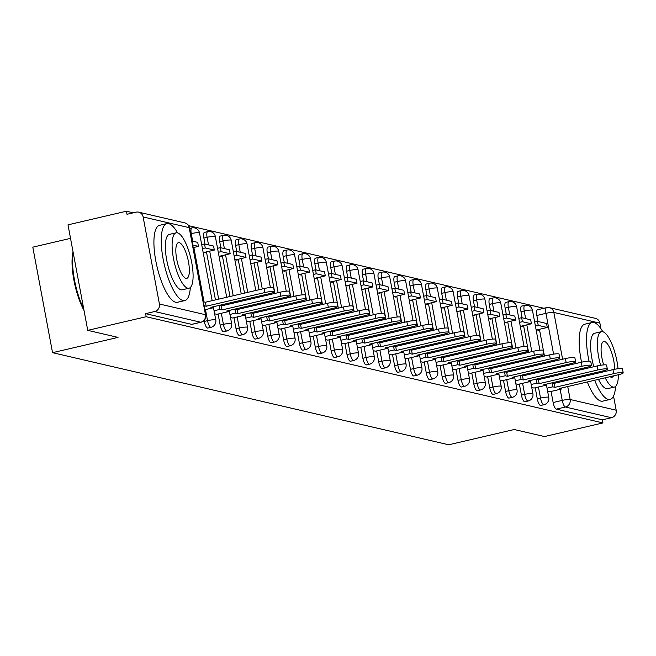 <?xml version="1.0" encoding="UTF-8"?>
<svg xmlns="http://www.w3.org/2000/svg" width="656" height="656" viewBox="0 0 656 656"><rect width="100%" height="100%" fill="white"/><g stroke="black" fill="none" stroke-linecap="round" stroke-linejoin="round"><path stroke-width="0.98" d="M535.214 387.762L537.28 398.832A6.322 1.894 76.9 0 0 540.47 405.457A6.322 1.894 76.9 0 0 540.749 405.457A6.322 1.894 76.9 0 0 541.003 405.334M519.355 384.072L521.43 395.142A6.322 1.894 76.9 0 0 524.611 401.767A6.322 1.894 76.9 0 0 524.898 401.775A6.322 1.894 76.9 0 0 525.153 401.644M503.496 380.39L505.571 391.46A6.322 1.894 76.9 0 0 508.753 398.085A6.322 1.894 76.9 0 0 509.04 398.085A6.322 1.894 76.9 0 0 509.294 397.962M487.646 376.7L489.712 387.77A6.322 1.894 76.9 0 0 492.902 394.395A6.322 1.894 76.9 0 0 493.181 394.404A6.322 1.894 76.9 0 0 493.435 394.272M471.787 373.018L473.862 384.088A6.322 1.894 76.9 0 0 477.043 390.714A6.322 1.894 76.9 0 0 477.33 390.714A6.322 1.894 76.9 0 0 477.584 390.582M455.936 369.328L458.003 380.398A6.322 1.894 76.9 0 0 461.193 387.024A6.322 1.894 76.9 0 0 461.471 387.032A6.322 1.894 76.9 0 0 461.726 386.901M440.078 365.646L442.152 376.716A6.322 1.894 76.9 0 0 445.334 383.342A6.322 1.894 76.9 0 0 445.621 383.342A6.322 1.894 76.9 0 0 445.875 383.211M424.219 361.956L426.293 373.026A6.322 1.894 76.9 0 0 429.475 379.652A6.322 1.894 76.9 0 0 429.762 379.652A6.322 1.894 76.9 0 0 430.016 379.529M408.368 358.266L410.435 369.344A6.322 1.894 76.9 0 0 413.624 375.962A6.322 1.894 76.9 0 0 413.903 375.97A6.322 1.894 76.9 0 0 414.157 375.839M392.509 354.584L394.584 365.654A6.322 1.894 76.9 0 0 397.766 372.28A6.322 1.894 76.9 0 0 398.053 372.28A6.322 1.894 76.9 0 0 398.307 372.157M376.659 350.894L378.725 361.964A6.322 1.894 76.9 0 0 381.915 368.59A6.322 1.894 76.9 0 0 382.194 368.598A6.322 1.894 76.9 0 0 382.448 368.467M360.8 347.213L362.875 358.283A6.322 1.894 76.9 0 0 366.056 364.908A6.322 1.894 76.9 0 0 366.343 364.908A6.322 1.894 76.9 0 0 366.589 364.785M344.941 343.523L347.016 354.593A6.322 1.894 76.9 0 0 350.197 361.218A6.322 1.894 76.9 0 0 350.484 361.226A6.322 1.894 76.9 0 0 350.739 361.095M329.091 339.841L331.157 350.911A6.322 1.894 76.9 0 0 334.347 357.536A6.322 1.894 76.9 0 0 334.626 357.536A6.322 1.894 76.9 0 0 334.88 357.405M313.232 336.151L315.306 347.221A6.322 1.894 76.9 0 0 318.488 353.846A6.322 1.894 76.9 0 0 318.775 353.855A6.322 1.894 76.9 0 0 319.029 353.723M297.373 332.469L299.448 343.539A6.322 1.894 76.9 0 0 302.629 350.165A6.322 1.894 76.9 0 0 302.916 350.165A6.322 1.894 76.9 0 0 303.17 350.033M281.522 328.779L283.597 339.849A6.322 1.894 76.9 0 0 286.779 346.475A6.322 1.894 76.9 0 0 287.057 346.475A6.322 1.894 76.9 0 0 287.312 346.352M265.664 325.089L267.738 336.167A6.322 1.894 76.9 0 0 270.92 342.793A6.322 1.894 76.9 0 0 271.207 342.793A6.322 1.894 76.9 0 0 271.461 342.662M249.813 321.407L251.879 332.477A6.322 1.894 76.9 0 0 255.069 339.103A6.322 1.894 76.9 0 0 255.348 339.103A6.322 1.894 76.9 0 0 255.602 338.98M233.954 317.717L236.029 328.787A6.322 1.894 76.9 0 0 239.21 335.413A6.322 1.894 76.9 0 0 239.497 335.421A6.322 1.894 76.9 0 0 239.752 335.29M218.095 314.035L220.17 325.105A6.322 1.894 76.9 0 0 223.352 331.731A6.322 1.894 76.9 0 0 223.639 331.731A6.322 1.894 76.9 0 0 223.893 331.608M204.139 320.472L204.311 321.415A6.322 1.894 76.9 0 0 207.501 328.041A6.322 1.894 76.9 0 0 207.78 328.049A6.322 1.894 76.9 0 0 208.034 327.918M543.898 308.279L188.666 225.689M133.324 212.823L126.428 211.216L127.01 214.291L136.112 212.167A6.322 5.97 -76.9 0 1 143.131 216.956L159.424 304.007L205.467 314.716L189.174 227.657L143.131 216.956M70.528 238.366L32.8 247.156L52.546 352.674L118.031 337.397L87.74 330.353L146.173 316.725L602.938 422.923L544.505 436.552L514.214 429.508L448.737 444.784L52.546 352.674M87.74 330.353L67.994 224.844L126.428 211.216M613.54 396.044L616.189 410.205A6.322 5.97 103.1 0 1 611.466 417.724L602.364 419.848L556.321 409.139A6.322 1.894 -103.1 0 1 553.139 402.522L551.065 391.443M548.424 377.315L548.236 376.323M547.096 370.238L546.915 369.246M545.776 363.162L545.587 362.169M544.447 356.085L539.437 329.312M537.977 321.489L536.846 315.462L545.948 313.338A6.322 1.894 -103.1 0 1 546.546 307.656A6.322 1.894 -103.1 0 1 546.833 307.664A6.322 5.97 -76.9 0 1 549.416 307.656A6.322 6.322 0 0 0 546.546 307.656L537.444 309.78A6.322 1.894 76.9 0 0 536.846 315.462M599.896 323.146L553.853 312.445A6.322 5.97 -76.9 0 0 549.416 307.656L595.459 318.365A6.322 5.97 103.1 0 1 599.896 323.146L600.945 328.73M602.364 419.848L602.938 422.923M201.335 322.063A6.322 1.894 -103.1 0 1 201.031 322.235A6.322 1.894 -103.1 0 1 200.744 322.235L154.701 311.526L145.599 313.65L146.173 316.725M154.701 311.526A6.322 5.97 -76.9 0 0 159.424 304.007M214.635 313.814L216.89 314.314M203.122 252.289L205.377 252.814L205.262 252.175M230.494 317.504L232.741 318.004M218.981 255.979L221.236 256.504L221.113 255.865M246.353 321.186L248.599 321.686M234.832 259.661L237.087 260.186L236.972 259.555M262.203 324.876L264.458 325.376M250.69 263.351L252.945 263.876L252.822 263.236M280.317 329.082L278.062 328.558M266.549 267.041L268.804 267.558L268.681 266.926M296.168 332.772L293.913 332.248M282.4 270.723L284.655 271.248L284.54 270.608M312.026 336.454L309.771 335.929M298.259 274.413L300.514 274.938L300.391 274.298M327.885 340.144L325.63 339.619M314.117 278.095L316.364 278.62L316.249 277.98M343.736 343.826L341.481 343.309M329.968 281.785L332.223 282.31L332.1 281.67M357.34 346.991L359.586 347.491M345.827 285.467L348.082 285.991L347.959 285.352M373.19 350.681L375.445 351.181M361.677 289.157L363.932 289.681L363.818 289.042M389.049 354.363L391.296 354.863M377.536 292.838L379.791 293.363L379.668 292.732M404.908 358.053L407.155 358.553M393.395 296.528L395.642 297.053L395.527 296.414M420.758 361.735L423.013 362.235M409.246 300.218L411.501 300.735L411.386 300.104M436.617 365.425L438.864 365.925M425.104 303.9L427.359 304.425L427.236 303.785M454.723 369.631L452.476 369.107M440.955 307.59L443.21 308.115L443.095 307.475M470.582 373.321L468.327 372.797M456.814 311.272L459.069 311.797L458.946 311.157M486.44 377.003L484.185 376.487M472.673 314.962L474.928 315.487L474.805 314.847M502.291 380.693L500.036 380.168M488.523 318.644L490.778 319.169L490.663 318.529M518.15 384.383L515.895 383.858M504.382 322.334L506.637 322.859L506.514 322.219M531.754 387.54L534 388.04M520.233 326.016L522.488 326.54L522.373 325.909M532.565 373.625L532.377 372.633M531.245 366.548L531.057 365.556M529.917 359.472L529.728 358.488M528.597 352.395L523.586 325.622M522.119 317.807L520.995 311.78L524.218 311.026A6.322 1.894 -103.1 0 1 524.816 305.343L521.586 306.098A6.322 1.894 76.9 0 0 520.995 311.78M516.707 369.935L516.526 368.951M515.386 362.866L515.198 361.874M514.058 355.79L513.878 354.798M512.738 348.713L507.728 321.94M506.26 314.117L505.136 308.09L508.367 307.336A6.322 1.894 -103.1 0 1 508.966 301.653L505.735 302.408A6.322 1.894 76.9 0 0 505.136 308.09M500.856 366.253L500.667 365.261M499.528 359.176L499.347 358.184M498.207 352.1L498.019 351.108M496.879 345.023L491.869 318.25M490.409 310.436L489.278 304.409L492.508 303.654A6.322 1.894 -103.1 0 1 493.107 297.972L489.876 298.726A6.322 1.894 76.9 0 0 489.278 304.409M484.997 362.563L484.817 361.579M483.677 355.495L483.488 354.502M482.349 348.418L482.168 347.426M481.028 341.341L476.018 314.56M474.55 306.746L473.427 300.719L476.658 299.964A6.322 1.894 -103.1 0 1 477.248 294.282L474.026 295.036A6.322 1.894 76.9 0 0 473.427 300.719M469.147 358.881L468.958 357.889M467.818 351.805L467.638 350.812M466.498 344.728L466.309 343.736M465.17 337.651L460.159 310.878M458.7 303.056L457.568 297.029L460.799 296.282A6.322 1.894 -103.1 0 1 461.398 290.6L458.167 291.346A6.322 1.894 76.9 0 0 457.568 297.029M453.288 355.191L453.099 354.199M451.959 348.115L451.779 347.131M450.639 341.046L450.451 340.054M449.319 333.97L444.301 307.188M442.841 299.374L441.709 293.347L444.94 292.592A6.322 1.894 -103.1 0 1 445.539 286.91L442.308 287.664A6.322 1.894 76.9 0 0 441.709 293.347M437.429 351.509L437.249 350.517M436.109 344.433L435.92 343.441M434.78 337.356L434.6 336.364M433.46 330.28L428.45 303.507M426.982 295.684L425.859 289.657L429.09 288.902A6.322 1.894 -103.1 0 1 429.688 283.22L426.457 283.974A6.322 1.894 76.9 0 0 425.859 289.657M421.578 347.819L421.39 346.827M420.25 340.743L420.07 339.759M418.93 333.666L418.741 332.682M417.601 326.598L412.591 299.817M411.132 292.002L410 285.975L413.231 285.221A6.322 1.894 -103.1 0 1 413.829 279.538L410.599 280.292A6.322 1.894 76.9 0 0 410 285.975M405.72 344.138L405.539 343.145M404.399 337.061L404.211 336.069M403.071 329.984L402.891 328.992M401.751 322.908L396.741 296.135M395.273 288.312L394.149 282.285L397.38 281.531A6.322 1.894 -103.1 0 1 397.971 275.848L394.74 276.602A6.322 1.894 76.9 0 0 394.149 282.285M389.869 340.448L389.68 339.455M388.541 333.371L388.352 332.379M387.22 326.294L387.032 325.31M385.892 319.218L380.882 292.445M379.422 284.63L378.291 278.603L381.521 277.849A6.322 1.894 -103.1 0 1 382.12 272.166L378.889 272.921A6.322 1.894 76.9 0 0 378.291 278.603M374.01 336.758L373.822 335.774M372.682 329.689L372.501 328.697M371.362 322.613L371.173 321.62M370.033 315.536L365.023 288.763M363.563 280.94L362.432 274.913L365.663 274.159A6.322 1.894 -103.1 0 1 366.261 268.476L363.03 269.231A6.322 1.894 76.9 0 0 362.432 274.913M358.151 333.076L357.971 332.084M356.831 325.999L356.643 325.007M355.503 318.923L355.322 317.93M354.183 311.846L349.172 285.073M347.705 277.258L346.581 271.231L349.812 270.477A6.322 1.894 -103.1 0 1 350.411 264.794L347.18 265.549A6.322 1.894 76.9 0 0 346.581 271.231M342.301 329.386L342.112 328.402M340.972 322.317L340.792 321.325M339.652 315.241L339.464 314.249M338.324 308.164L333.314 281.383M331.854 273.568L330.722 267.541L333.953 266.787A6.322 1.894 -103.1 0 1 334.552 261.104L331.321 261.859A6.322 1.894 76.9 0 0 330.722 267.541M326.442 325.704L326.253 324.712M325.122 318.627L324.933 317.635M323.793 311.551L323.613 310.559M322.473 304.474L317.463 277.701M315.995 269.878L314.872 263.851L318.094 263.105A6.322 1.894 -103.1 0 1 318.693 257.423L315.462 258.169A6.322 1.894 76.9 0 0 314.872 263.851M310.583 322.014L310.403 321.03M309.263 314.937L309.074 313.953M307.943 307.869L307.754 306.877M306.614 300.792L301.604 274.011M300.136 266.197L299.013 260.17L302.244 259.415A6.322 1.894 -103.1 0 1 302.842 253.733L299.612 254.487A6.322 1.894 76.9 0 0 299.013 260.17M294.733 318.332L294.544 317.34M293.404 311.256L293.224 310.263M292.084 304.179L291.895 303.187M290.756 297.102L285.745 270.329M284.286 262.507L283.154 256.48L286.385 255.725A6.322 1.894 -103.1 0 1 286.984 250.043L283.753 250.797A6.322 1.894 76.9 0 0 283.154 256.48M278.874 314.642L278.693 313.65M277.554 307.566L277.365 306.582M276.225 300.489L276.045 299.505M274.905 293.421L269.895 266.639M268.427 258.825L267.304 252.798L270.534 252.043A6.322 1.894 -103.1 0 1 271.125 246.361L267.902 247.115A6.322 1.894 76.9 0 0 267.304 252.798M263.023 310.96L262.835 309.968M261.695 303.884L261.514 302.892M260.375 296.807L260.186 295.815M259.046 289.731L254.036 262.958M252.576 255.135L251.445 249.108L254.676 248.353A6.322 1.894 -103.1 0 1 255.274 242.671L252.043 243.425A6.322 1.894 76.9 0 0 251.445 249.108M247.164 307.27L246.976 306.278M245.844 300.194L245.656 299.202M244.516 293.117L238.177 259.268M236.718 251.453L235.594 245.426L238.817 244.672A6.322 1.894 -103.1 0 1 239.415 238.989L236.185 239.743A6.322 1.894 76.9 0 0 235.594 245.426M231.306 303.58L231.125 302.596M229.985 296.512L222.327 255.586M220.859 247.763L219.735 241.736L222.966 240.982A6.322 1.894 -103.1 0 1 223.565 235.299L220.334 236.053A6.322 1.894 76.9 0 0 219.735 241.736M215.455 299.899L206.468 251.896M205.008 244.081L203.877 238.054L207.107 237.3A6.322 1.894 -103.1 0 1 207.706 231.617L204.475 232.372A6.322 1.894 76.9 0 0 203.877 238.054M547.604 391.23L549.859 391.73M536.091 329.706L538.346 330.23L538.223 329.591M145.599 313.65L191.642 324.359A6.322 1.894 76.9 0 0 191.929 324.359A6.322 1.894 76.9 0 0 192.183 324.228M264.893 292.543L264.147 288.542A7.265 1.009 -10.6 0 1 273.626 287.746L274.38 291.748A7.265 1.009 169.4 0 0 264.893 292.543L206.164 306.237L204.09 305.753M204.836 309.739L213.028 307.836L210.838 307.328L269.567 293.626A7.265 1.009 169.4 0 0 274.38 291.748M213.028 307.836L212.839 306.86M193.208 247.607L198.456 246.377L197.71 242.384L191.987 241.047M198.456 246.377L192.733 245.049M264.147 288.542L205.418 302.236L203.344 301.76M205.418 302.236L206.164 306.237M280.752 296.225L280.005 292.232A7.265 1.009 -10.6 0 1 289.485 291.436L290.231 295.43A7.265 1.009 169.4 0 0 280.752 296.225L222.023 309.927L219.834 309.419L219.088 305.417L213.315 306.762L215.791 319.972A6.322 0.877 169.4 0 0 215.447 319.767A6.322 0.877 -10.6 0 0 207.542 320.669L205.476 309.591M216.841 314.331L228.878 311.518L226.697 311.01L285.426 297.316A7.265 1.009 169.4 0 0 290.231 295.43M228.878 311.518L228.698 310.542M214.069 310.764L219.834 309.419M203.95 252.486L214.315 250.067L213.569 246.066L204.524 243.966L201.687 244.622M214.315 250.067L205.271 247.96L204.524 243.966M202.442 248.624L205.271 247.96M280.005 292.232L221.269 305.926L219.088 305.417M221.269 305.926L222.023 309.927M296.602 299.915L295.856 295.913A7.265 1.009 -10.6 0 1 305.335 295.118L306.09 299.12A7.265 1.009 169.4 0 0 296.602 299.915L237.874 313.609L235.693 313.101L234.938 309.107L229.174 310.452L231.65 323.662A6.322 0.877 169.4 0 0 231.306 323.457A6.322 0.877 -10.6 0 0 223.401 324.351L221.326 313.281M232.7 318.012L244.737 315.208L242.548 314.7L301.284 300.997A7.265 1.009 169.4 0 0 306.09 299.12M244.737 315.208L244.557 314.232M229.92 314.445L235.693 313.101M219.801 256.168L230.174 253.749L229.42 249.756L220.375 247.648L217.546 248.312M230.174 253.749L221.129 251.65L220.375 247.648M218.292 252.314L221.129 251.65M295.856 295.913L237.128 309.607L234.938 309.107M237.128 309.607L237.874 313.609M312.461 303.597L311.715 299.603A7.265 1.009 -10.6 0 1 321.194 298.808L321.94 302.81A7.265 1.009 169.4 0 0 312.461 303.597L253.733 317.299L251.543 316.791L250.797 312.789L245.032 314.134M248.55 321.702L260.596 318.89L258.407 318.381L317.135 304.687A7.265 1.009 169.4 0 0 321.94 302.81M260.596 318.89L260.407 317.914M245.779 318.135L251.543 316.791M235.66 259.858L246.025 257.439L245.278 253.437L236.234 251.338L233.397 251.994M246.025 257.439L236.98 255.34L236.234 251.338M234.151 255.996L236.98 255.34M311.715 299.603L252.986 313.297L250.797 312.789M252.986 313.297L253.733 317.299M328.32 307.287L327.565 303.285A7.265 1.009 -10.6 0 1 337.053 302.49L337.799 306.491A7.265 1.009 169.4 0 0 328.32 307.287L269.583 320.981L267.402 320.472L266.656 316.479L260.883 317.824M264.409 325.384L276.447 322.58L274.265 322.071L332.994 308.369A7.265 1.009 169.4 0 0 337.799 306.491M276.447 322.58L276.266 321.604M261.629 321.817L267.402 320.472M251.519 263.54L261.883 261.129L261.137 257.127L252.084 255.02L249.255 255.684M261.883 261.129L252.839 259.022L252.084 255.02M250.002 259.686L252.839 259.022M327.565 303.285L268.837 316.987L266.656 316.479M268.837 316.987L269.583 320.981M344.17 310.969L343.424 306.975A7.265 1.009 -10.6 0 1 352.903 306.18L353.658 310.181A7.265 1.009 169.4 0 0 344.17 310.969L285.442 324.671L283.261 324.162L282.506 320.161L276.742 321.506M280.26 329.074L292.305 326.262L290.116 325.753L348.844 312.059A7.265 1.009 169.4 0 0 353.658 310.181M292.305 326.262L292.117 325.286M277.488 325.507L283.261 324.162M267.369 267.23L277.734 264.811L276.988 260.809L267.943 258.71L265.114 259.374M277.734 264.811L268.689 262.712L267.943 258.71M265.86 263.368L268.689 262.712M343.424 306.975L284.696 320.669L282.506 320.161M284.696 320.669L285.442 324.671M177.579 232.872A39.499 11.824 76.9 0 0 168.649 223.639A39.499 11.824 76.9 0 0 166.87 223.614A39.499 11.824 76.9 0 0 163.697 261.957A39.499 11.824 76.9 0 0 183.04 300.538A39.499 11.824 76.9 0 0 184.82 300.563A39.499 11.824 76.9 0 0 190.322 287.525M166.87 223.614L159.531 225.328A39.499 11.824 76.9 0 0 156.358 263.663A39.499 11.824 76.9 0 0 175.701 302.252A39.499 11.824 76.9 0 0 177.473 302.268L184.82 300.563M189.059 288.214L182.302 289.788A28.446 8.52 -103.1 0 1 181.023 289.772A28.446 8.52 -103.1 0 1 167.1 261.99A28.446 8.52 -103.1 0 1 169.387 234.389L176.136 232.814A28.446 8.52 76.9 0 0 173.856 260.416A28.446 8.52 76.9 0 0 187.78 288.197A28.446 8.52 76.9 0 0 189.059 288.214A28.446 8.52 76.9 0 0 191.339 260.612A28.446 8.52 76.9 0 0 177.415 232.831A28.446 8.52 76.9 0 0 176.136 232.814M179.26 242.671A18.327 5.486 76.9 0 0 178.432 242.663A18.327 5.486 76.9 0 0 176.964 260.448A18.327 5.486 76.9 0 0 185.935 278.357A18.327 5.486 76.9 0 0 186.763 278.365A18.327 5.486 76.9 0 0 188.231 260.58A18.327 5.486 76.9 0 0 179.26 242.671M73.218 252.74A39.499 11.824 76.9 0 0 83.697 308.755M84.025 310.485A38.556 11.546 -103.1 0 1 73.054 251.863M594.689 380.259A39.499 11.824 76.9 0 0 608.292 399.414A39.499 11.824 76.9 0 0 610.072 399.43A39.499 11.824 76.9 0 0 615.582 386.392M602.831 331.739A39.499 11.824 76.9 0 0 593.901 322.506A39.499 11.824 76.9 0 0 592.13 322.49A39.499 11.824 76.9 0 0 589.022 361.144M587.341 381.972A39.499 11.824 76.9 0 0 600.953 401.119A39.499 11.824 76.9 0 0 602.733 401.144L610.072 399.43M605.217 377.799A28.446 8.52 76.9 0 0 613.032 387.065A28.446 8.52 76.9 0 0 614.311 387.081L607.563 388.655A28.446 8.52 -103.1 0 1 606.283 388.647A28.446 8.52 -103.1 0 1 598.461 379.373M614.311 387.081A28.446 8.52 76.9 0 0 618.362 374.732M618.042 368.729A28.446 8.52 76.9 0 0 602.675 331.698A28.446 8.52 76.9 0 0 601.396 331.682A28.446 8.52 76.9 0 0 600.576 365.277M614.631 369.287A18.327 5.486 76.9 0 0 604.512 341.538A18.327 5.486 76.9 0 0 603.692 341.53A18.327 5.486 76.9 0 0 603.668 364.892M605.644 370.164A18.327 5.486 76.9 0 0 606.144 371.23M610.055 376.675A18.327 5.486 76.9 0 0 611.195 377.225A18.327 5.486 76.9 0 0 612.015 377.233A18.327 5.486 76.9 0 0 613.524 375.863M602.413 371.075A28.446 8.52 76.9 0 0 602.757 372.026M596.001 373.6A28.446 8.52 -103.1 0 1 595.656 372.649M593.787 366.729A28.446 8.52 -103.1 0 1 594.639 333.256L601.396 331.682M592.13 322.49L584.783 324.203A39.499 11.824 76.9 0 0 581.544 362.202M582.946 368.229A39.499 11.824 76.9 0 0 583.2 369.205M584.931 375.15A39.499 11.824 76.9 0 0 585.242 376.109M590.236 366.319A39.499 11.824 76.9 0 0 590.539 367.491M592.27 373.436A39.499 11.824 76.9 0 0 592.581 374.396M360.029 314.659L359.283 310.657A7.265 1.009 -10.6 0 1 368.762 309.87L369.508 313.863A7.265 1.009 169.4 0 0 360.029 314.659L301.301 328.353L299.111 327.844L298.365 323.851L292.592 325.196M296.118 332.756L308.156 329.952L305.975 329.443L364.703 315.749A7.265 1.009 169.4 0 0 369.508 313.863M308.156 329.952L307.976 328.976M293.347 329.197L299.111 327.844M283.228 270.92L293.593 268.501L292.847 264.499L283.802 262.4L280.965 263.056M293.593 268.501L284.548 266.393L283.802 262.4M281.719 267.058L284.548 266.393M359.283 310.657L300.546 324.359L298.365 323.851M300.546 324.359L301.301 328.353M375.88 318.349L375.134 314.347A7.265 1.009 -10.6 0 1 384.621 313.552L385.367 317.553A7.265 1.009 169.4 0 0 375.88 318.349L317.151 332.043L314.97 331.534L314.224 327.533L308.451 328.877L310.928 342.096A6.322 0.877 169.4 0 0 310.583 341.883A6.322 0.877 -10.6 0 0 302.678 342.785L300.604 331.715M311.977 336.446L324.015 333.633L321.825 333.133L380.562 319.431A7.265 1.009 169.4 0 0 385.367 317.553M324.015 333.633L323.834 332.666M309.197 332.879L314.97 331.534M299.079 274.602L309.452 272.183L308.697 268.189L299.653 266.082L296.824 266.746M309.452 272.183L300.407 270.083L299.653 266.082M297.57 270.739L300.407 270.083M375.134 314.347L316.405 328.041L314.224 327.533M316.405 328.041L317.151 332.043M391.739 322.03L390.992 318.029A7.265 1.009 -10.6 0 1 400.472 317.242L401.218 321.235A7.265 1.009 169.4 0 0 391.739 322.03L333.01 335.733L330.821 335.224L330.075 331.223L324.31 332.567L326.778 345.778A6.322 0.877 169.4 0 0 326.442 345.573A6.322 0.877 -10.6 0 0 318.537 346.466L316.463 335.396M327.828 340.128L339.874 337.323L337.684 336.815L396.413 323.121A7.265 1.009 169.4 0 0 401.218 321.235M339.874 337.323L339.685 336.348M325.056 336.569L330.821 335.224M314.937 278.292L325.302 275.873L324.556 271.871L315.511 269.772L312.682 270.428M325.302 275.873L316.258 273.765L315.511 269.772M313.429 274.429L316.258 273.765M390.992 318.029L332.264 331.731L330.075 331.223M332.264 331.731L333.01 335.733M407.597 325.72L406.843 321.719A7.265 1.009 -10.6 0 1 416.33 320.923L417.077 324.925A7.265 1.009 169.4 0 0 407.597 325.72L348.869 339.414L346.68 338.906L345.933 334.904L340.161 336.249L342.637 349.468A6.322 0.877 169.4 0 0 342.293 349.263A6.322 0.877 -10.6 0 0 334.388 350.156L332.321 339.086M343.687 343.818L355.724 341.013L353.543 340.505L412.271 326.803A7.265 1.009 169.4 0 0 417.077 324.925M355.724 341.013L355.544 340.038M340.915 340.251L346.68 338.906M330.796 281.973L341.161 279.554L340.415 275.561L331.37 273.454L328.533 274.118M341.161 279.554L332.116 277.455L331.37 273.454M329.279 278.111L332.116 277.455M406.843 321.719L348.115 335.413L345.933 334.904M348.115 335.413L348.869 339.414M423.448 329.402L422.702 325.409A7.265 1.009 -10.6 0 1 432.181 324.613L432.935 328.607A7.265 1.009 169.4 0 0 423.448 329.402L364.72 343.104L362.538 342.596L361.784 338.594L356.019 339.939L358.488 353.149A6.322 0.877 169.4 0 0 358.151 352.944A6.322 0.877 -10.6 0 0 350.247 353.838L348.172 342.768M359.545 347.508L371.583 344.695L369.394 344.187L428.122 330.493A7.265 1.009 169.4 0 0 432.935 328.607M371.583 344.695L371.403 343.719M356.766 343.941L362.538 342.596M346.647 285.663L357.02 283.244L356.265 279.243L347.221 277.144L344.392 277.8M357.02 283.244L347.967 281.137L347.221 277.144M345.138 281.801L347.967 281.137M422.702 325.409L363.973 339.103L361.784 338.594M363.973 339.103L364.72 343.104M439.307 333.092L438.561 329.091A7.265 1.009 -10.6 0 1 448.04 328.295L448.786 332.297A7.265 1.009 169.4 0 0 439.307 333.092L380.578 346.786L378.389 346.278L377.643 342.284L371.878 343.629L374.346 356.839A6.322 0.877 169.4 0 0 374.01 356.634A6.322 0.877 -10.6 0 0 366.105 357.528L364.031 346.458M375.396 351.19L387.434 348.385L385.252 347.877L443.981 334.175A7.265 1.009 169.4 0 0 448.786 332.297M387.434 348.385L387.253 347.409M372.624 347.623L378.389 346.278M362.506 289.345L372.87 286.926L372.124 282.933L363.08 280.825L360.242 281.49M372.87 286.926L363.826 284.827L363.08 280.825M360.997 285.491L363.826 284.827M438.561 329.091L379.824 342.785L377.643 342.284M379.824 342.785L380.578 346.786M455.166 336.774L454.411 332.781A7.265 1.009 -10.6 0 1 463.899 331.985L464.645 335.987A7.265 1.009 169.4 0 0 455.166 336.774L396.429 350.476L394.248 349.968L393.502 345.966L387.729 347.311L390.205 360.521A6.322 0.877 169.4 0 0 389.861 360.316A6.322 0.877 -10.6 0 0 381.956 361.218L379.881 350.14M391.255 354.88L403.292 352.067L401.111 351.559L459.84 337.865A7.265 1.009 169.4 0 0 464.645 335.987M403.292 352.067L403.112 351.091M388.475 351.313L394.248 349.968M378.364 293.035L388.729 290.616L387.983 286.615L378.93 284.515L376.101 285.171M388.729 290.616L379.685 288.517L378.93 284.515M376.847 289.173L379.685 288.517M454.411 332.781L395.683 346.475L393.502 345.966M395.683 346.475L396.429 350.476M471.016 340.464L470.27 336.462A7.265 1.009 -10.6 0 1 479.749 335.667L480.495 339.669A7.265 1.009 169.4 0 0 471.016 340.464L412.288 354.158L410.098 353.65L409.352 349.656L403.588 351.001M407.105 358.561L419.151 355.757L416.962 355.249L475.69 341.546A7.265 1.009 169.4 0 0 480.495 339.669M419.151 355.757L418.963 354.781M404.334 354.994L410.098 353.65M394.215 296.717L404.58 294.306L403.834 290.305L394.789 288.197L391.96 288.861M404.58 294.306L395.535 292.199L394.789 288.197M392.706 292.863L395.535 292.199M470.27 336.462L411.542 350.165L409.352 349.656M411.542 350.165L412.288 354.158M486.875 344.146L486.121 340.152A7.265 1.009 -10.6 0 1 495.608 339.357L496.354 343.359A7.265 1.009 169.4 0 0 486.875 344.146L428.147 357.848L425.957 357.34L425.211 353.338L419.438 354.683M422.964 362.251L435.002 359.439L432.821 358.93L491.549 345.236A7.265 1.009 169.4 0 0 496.354 343.359M435.002 359.439L434.821 358.463M420.193 358.684L425.957 357.34M410.074 300.407L420.439 297.988L419.692 293.986L410.648 291.887L407.811 292.551M420.439 297.988L411.394 295.889L410.648 291.887M408.557 296.545L411.394 295.889M486.121 340.152L427.392 353.846L425.211 353.338M427.392 353.846L428.147 357.848M502.726 347.836L501.979 343.834A7.265 1.009 -10.6 0 1 511.459 343.047L512.213 347.04A7.265 1.009 169.4 0 0 502.726 347.836L443.997 361.53L441.816 361.021L441.062 357.028L435.297 358.373M438.823 365.933L450.861 363.129L448.671 362.62L507.408 348.926A7.265 1.009 169.4 0 0 512.213 347.04M450.861 363.129L450.68 362.153M436.043 362.374L441.816 361.021M425.924 304.097L436.297 301.678L435.543 297.676L426.498 295.577L423.669 296.233M436.297 301.678L427.245 299.571L426.498 295.577M424.416 300.235L427.245 299.571M501.979 343.834L443.251 357.536L441.062 357.028M443.251 357.536L443.997 361.53M518.584 351.526L517.838 347.524A7.265 1.009 -10.6 0 1 527.317 346.729L528.064 350.73A7.265 1.009 169.4 0 0 518.584 351.526L459.856 365.22L457.667 364.711L456.92 360.71L451.156 362.055M454.674 369.623L466.711 366.811L464.53 366.31L523.258 352.608A7.265 1.009 169.4 0 0 528.064 350.73M466.711 366.811L466.531 365.843M451.902 366.056L457.667 364.711M441.783 307.779L452.148 305.36L451.402 301.366L442.357 299.259L439.52 299.923M452.148 305.36L443.103 303.261L442.357 299.259M440.274 303.917L443.103 303.261M517.838 347.524L459.11 361.218L456.92 360.71M459.11 361.218L459.856 365.22M534.443 355.208L533.689 351.206A7.265 1.009 -10.6 0 1 543.176 350.419L543.922 354.412A7.265 1.009 169.4 0 0 534.443 355.208L475.707 368.91L473.525 368.401L472.779 364.4L467.006 365.745M470.532 373.305L482.57 370.501L480.389 369.992L539.117 356.298A7.265 1.009 169.4 0 0 543.922 354.412M482.57 370.501L482.39 369.525M467.753 369.746L473.525 368.401M457.642 311.469L468.007 309.05L467.261 305.048L458.208 302.949L455.379 303.605M468.007 309.05L458.962 306.942L458.208 302.949M456.125 307.607L458.962 306.942M533.689 351.206L474.96 364.908L472.779 364.4M474.96 364.908L475.707 368.91M550.294 358.898L549.548 354.896A7.265 1.009 -10.6 0 1 559.027 354.101L559.781 358.102A7.265 1.009 169.4 0 0 550.294 358.898L491.565 372.592L489.384 372.083L488.63 368.082L482.865 369.426L485.333 382.645A6.322 0.877 169.4 0 0 484.997 382.44A6.322 0.877 -10.6 0 0 477.092 383.334L475.018 372.264M486.383 376.995L498.429 374.191L496.239 373.682L554.968 359.98A7.265 1.009 169.4 0 0 559.781 358.102M498.429 374.191L498.24 373.215M483.611 373.428L489.384 372.083M473.493 315.151L483.857 312.732L483.111 308.738L474.067 306.631L471.238 307.295M483.857 312.732L474.813 310.632L474.067 306.631M471.984 311.288L474.813 310.632M549.548 354.896L490.819 368.59L488.63 368.082M490.819 368.59L491.565 372.592M566.153 362.579L565.406 358.586A7.265 1.009 -10.6 0 1 574.886 357.791L575.632 361.784A7.265 1.009 169.4 0 0 566.153 362.579L507.424 376.282L505.235 375.773L504.489 371.772L498.716 373.116L501.192 386.327A6.322 0.877 169.4 0 0 500.856 386.122A6.322 0.877 -10.6 0 0 492.943 387.015L490.877 375.945M502.242 380.685L514.279 377.872L512.098 377.364L570.827 363.67A7.265 1.009 169.4 0 0 575.632 361.784M514.279 377.872L514.099 376.897M499.47 377.118L505.235 375.773M489.351 318.841L499.716 316.422L498.97 312.42L489.925 310.321L487.088 310.977M499.716 316.422L490.672 314.314L489.925 310.321M487.843 314.978L490.672 314.314M565.406 358.586L506.67 372.28L504.489 371.772M506.67 372.28L507.424 376.282M582.003 366.269L581.257 362.268A7.265 1.009 -10.6 0 1 590.744 361.472L591.491 365.474A7.265 1.009 169.4 0 0 582.003 366.269L523.275 379.963L521.094 379.455L520.339 375.462L514.575 376.806L517.051 390.017A6.322 0.877 169.4 0 0 516.707 389.812A6.322 0.877 -10.6 0 0 508.802 390.705L506.727 379.635M518.101 384.367L530.138 381.562L527.949 381.054L586.685 367.352A7.265 1.009 169.4 0 0 591.491 365.474M530.138 381.562L529.958 380.587M515.321 380.8L521.094 379.455M505.202 322.522L515.575 320.103L514.821 316.11L505.776 314.003L502.947 314.667M515.575 320.103L506.53 318.004L505.776 314.003M503.693 318.668L506.53 318.004M581.257 362.268L522.529 375.962L520.339 375.462M522.529 375.962L523.275 379.963M597.862 369.951L597.116 365.958A7.265 1.009 -10.6 0 1 606.595 365.162L607.341 369.164A7.265 1.009 169.4 0 0 597.862 369.951L539.134 383.653L536.944 383.145L536.198 379.143L530.433 380.488L532.902 393.698A6.322 0.877 169.4 0 0 532.565 393.493A6.322 0.877 -10.6 0 0 524.661 394.395L522.586 383.317M533.951 388.057L545.997 385.244L543.808 384.736L602.536 371.042A7.265 1.009 169.4 0 0 607.341 369.164M545.997 385.244L545.808 384.268M531.18 384.49L536.944 383.145M521.061 326.212L531.426 323.793L530.679 319.792L521.635 317.693L518.798 318.349M531.426 323.793L522.381 321.694L521.635 317.693M519.552 322.35L522.381 321.694M597.116 365.958L538.387 379.652L536.198 379.143M538.387 379.652L539.134 383.653M613.721 373.641L612.966 369.64A7.265 1.009 -10.6 0 1 622.454 368.844L623.2 372.846A7.265 1.009 169.4 0 0 613.721 373.641L554.984 387.335L552.803 386.827L552.057 382.833L546.284 384.178L548.76 397.388A6.322 0.877 169.4 0 0 548.416 397.183A6.322 0.877 -10.6 0 0 540.511 398.077L538.445 387.007M549.81 391.739L561.848 388.934L559.666 388.426L618.395 374.724A7.265 1.009 169.4 0 0 623.2 372.846M561.848 388.934L561.667 387.958M547.03 388.172L552.803 386.827M536.92 329.894L547.284 327.483L546.538 323.482L537.485 321.374L534.656 322.039M547.284 327.483L538.24 325.376L537.485 321.374M535.403 326.04L538.24 325.376M612.966 369.64L554.238 383.342L552.057 382.833M554.238 383.342L554.984 387.335M540.749 405.457L543.98 404.703A6.322 1.894 -103.1 0 1 543.701 404.703A6.322 1.894 -103.1 0 1 540.511 398.077L537.28 398.832M524.898 401.775L528.129 401.021A6.322 1.894 -103.1 0 1 527.842 401.021A6.322 1.894 -103.1 0 1 524.661 394.395L521.43 395.142M509.04 398.085L512.27 397.331A6.322 1.894 -103.1 0 1 511.983 397.331A6.322 1.894 -103.1 0 1 508.802 390.705L505.571 391.46M493.181 394.404L496.412 393.649A6.322 1.894 -103.1 0 1 496.133 393.641A6.322 1.894 -103.1 0 1 492.943 387.015L489.712 387.77M477.33 390.714L480.561 389.959A6.322 1.894 -103.1 0 1 480.274 389.959A6.322 1.894 -103.1 0 1 477.092 383.334L473.862 384.088M461.471 387.032L464.702 386.277A6.322 1.894 -103.1 0 1 464.415 386.269A6.322 1.894 -103.1 0 1 461.234 379.644L459.167 368.574M458.003 380.398L461.234 379.644A6.322 0.877 -10.6 0 1 469.138 378.75A6.322 0.877 169.4 0 1 469.483 378.955L467.006 365.728M445.621 383.342L448.852 382.587A6.322 1.894 -103.1 0 1 448.565 382.587A6.322 1.894 -103.1 0 1 445.383 375.962L443.308 364.892M442.152 376.716L445.383 375.962A6.322 0.877 -10.6 0 1 453.288 375.06A6.322 0.877 169.4 0 1 453.624 375.273L451.148 362.046M429.762 379.652L432.993 378.906A6.322 1.894 -103.1 0 1 432.706 378.897A6.322 1.894 -103.1 0 1 429.524 372.272L427.45 361.202M426.293 373.026L429.524 372.272A6.322 0.877 -10.6 0 1 437.429 371.378A6.322 0.877 169.4 0 1 437.765 371.583L435.297 358.356M413.903 375.97L417.134 375.216A6.322 1.894 -103.1 0 1 416.855 375.216A6.322 1.894 -103.1 0 1 413.665 368.59L411.599 357.52M410.435 369.344L413.665 368.59A6.322 0.877 -10.6 0 1 421.57 367.688A6.322 0.877 169.4 0 1 421.915 367.901L419.438 354.666M398.053 372.28L401.283 371.526A6.322 1.894 -103.1 0 1 400.996 371.526A6.322 1.894 -103.1 0 1 397.815 364.9L395.74 353.83M394.584 365.654L397.815 364.9A6.322 0.877 -10.6 0 1 405.72 364.006A6.322 0.877 169.4 0 1 406.056 364.211L403.579 350.985M382.194 368.598L385.425 367.844A6.322 1.894 -103.1 0 1 385.138 367.844A6.322 1.894 -103.1 0 1 381.956 361.218L378.725 361.964M366.343 364.908L369.566 364.154A6.322 1.894 -103.1 0 1 369.287 364.154A6.322 1.894 -103.1 0 1 366.105 357.528L362.875 358.283M350.484 361.226L353.715 360.472A6.322 1.894 -103.1 0 1 353.428 360.464A6.322 1.894 -103.1 0 1 350.247 353.838L347.016 354.593M334.626 357.536L337.856 356.782A6.322 1.894 -103.1 0 1 337.578 356.782A6.322 1.894 -103.1 0 1 334.388 350.156L331.157 350.911M318.775 353.855L322.006 353.1A6.322 1.894 -103.1 0 1 321.719 353.092A6.322 1.894 -103.1 0 1 318.537 346.466L315.306 347.221M302.916 350.165L306.147 349.41A6.322 1.894 -103.1 0 1 305.86 349.41A6.322 1.894 -103.1 0 1 302.678 342.785L299.448 343.539M287.057 346.475L290.288 345.728A6.322 1.894 -103.1 0 1 290.009 345.72A6.322 1.894 -103.1 0 1 286.82 339.095L284.753 328.025M283.597 339.849L286.82 339.095A6.322 0.877 -10.6 0 1 294.733 338.201A6.322 0.877 169.4 0 1 295.069 338.406L292.592 325.179M271.207 342.793L274.438 342.038A6.322 1.894 -103.1 0 1 274.151 342.038A6.322 1.894 -103.1 0 1 270.969 335.413L268.894 324.343M267.738 336.167L270.969 335.413A6.322 0.877 -10.6 0 1 278.874 334.511A6.322 0.877 169.4 0 1 279.21 334.724L276.734 321.489M255.348 339.103L258.579 338.348A6.322 1.894 -103.1 0 1 258.3 338.348A6.322 1.894 -103.1 0 1 255.11 331.723L253.044 320.653M251.879 332.477L255.11 331.723A6.322 0.877 -10.6 0 1 263.015 330.829A6.322 0.877 169.4 0 1 263.359 331.034L260.883 317.807M239.497 335.421L242.728 334.667A6.322 1.894 -103.1 0 1 242.441 334.667A6.322 1.894 -103.1 0 1 239.26 328.041L237.185 316.963M236.029 328.787L239.26 328.041A6.322 0.877 -10.6 0 1 247.164 327.139A6.322 0.877 169.4 0 1 247.501 327.344L245.024 314.117M223.639 331.731L226.869 330.977A6.322 1.894 -103.1 0 1 226.582 330.977A6.322 1.894 -103.1 0 1 223.401 324.351L220.17 325.105M207.78 328.049L211.011 327.295A6.322 1.894 -103.1 0 1 210.732 327.287A6.322 1.894 -103.1 0 1 207.542 320.669L204.311 321.415M553.139 402.522L562.241 400.398L560.167 389.328M558.846 382.268L558.666 381.275M557.526 375.191L557.338 374.199M556.198 368.114L556.017 367.122M554.878 361.038L554.689 360.046M553.582 354.125L545.948 313.338A6.322 0.877 169.4 0 1 553.853 312.445L562.61 359.234M563.75 365.318L563.939 366.31M565.078 372.395L565.259 373.387M566.399 379.471L566.587 380.455M567.727 386.548L570.146 399.496L616.189 410.205M535.796 372.87L535.608 371.878M534.468 365.794L534.287 364.81M533.148 358.717L532.959 357.733M531.827 351.649L526.809 324.868M525.645 318.627L524.218 311.026A6.322 0.877 169.4 0 1 532.131 310.124A6.322 0.877 169.4 0 1 532.467 310.337A6.322 6.322 0 0 0 524.816 305.343M519.937 369.189L519.757 368.196M518.617 362.112L518.429 361.12M517.289 355.035L517.108 354.043M515.969 347.959L510.958 321.186M509.786 314.937L508.367 307.336A6.322 0.877 169.4 0 1 516.272 306.442A6.322 0.877 169.4 0 1 516.608 306.647A6.322 6.322 0 0 0 508.966 301.653M504.087 365.499L503.898 364.506M502.758 358.422L502.578 357.43M501.438 351.345L501.25 350.361M500.11 344.269L495.1 317.496M493.935 311.247L492.508 303.654A6.322 0.877 169.4 0 1 500.413 302.752A6.322 0.877 169.4 0 1 500.758 302.965A6.322 6.322 0 0 0 493.107 297.972M488.228 361.809L488.048 360.825M486.908 354.74L486.719 353.748M485.579 347.664L485.399 346.671M484.259 340.587L479.249 313.814M478.076 307.566L476.658 299.964A6.322 0.877 169.4 0 1 484.563 299.07A6.322 0.877 169.4 0 1 484.899 299.275A6.322 6.322 0 0 0 477.248 294.282M472.369 358.127L472.189 357.135M471.049 351.05L470.86 350.058M469.729 343.974L469.54 342.981M468.4 336.897L463.39 310.124M462.218 303.876L460.799 296.282A6.322 0.877 169.4 0 1 468.704 295.38A6.322 0.877 169.4 0 1 469.048 295.585A6.322 6.322 0 0 0 461.398 290.6M456.519 354.437L456.33 353.453M455.19 347.368L455.01 346.376M453.87 340.292L453.681 339.3M452.542 333.215L447.531 306.434M446.367 300.194L444.94 292.592A6.322 0.877 169.4 0 1 452.845 291.699A6.322 0.877 169.4 0 1 453.189 291.904A6.322 6.322 0 0 0 445.539 286.91M440.66 350.755L440.479 349.763M439.34 343.678L439.151 342.686M438.011 336.602L437.831 335.61M436.691 329.525L431.681 302.752M430.508 296.504L429.09 288.902A6.322 0.877 169.4 0 1 436.994 288.009A6.322 0.877 169.4 0 1 437.331 288.214A6.322 6.322 0 0 0 429.688 283.22M424.809 347.065L424.621 346.081M423.481 339.988L423.3 339.004M422.161 332.92L421.972 331.928M420.832 325.843L415.822 299.062M414.658 292.822L413.231 285.221A6.322 0.877 169.4 0 1 421.136 284.327A6.322 0.877 169.4 0 1 421.48 284.532A6.322 6.322 0 0 0 413.829 279.538M408.95 343.383L408.762 342.391M407.63 336.307L407.442 335.314M406.302 329.23L406.113 328.238M404.982 322.153L399.971 295.38M398.799 289.132L397.38 281.531A6.322 0.877 169.4 0 1 405.285 280.637A6.322 0.877 169.4 0 1 405.621 280.842A6.322 6.322 0 0 0 397.971 275.848M393.092 339.693L392.911 338.701M391.771 332.617L391.583 331.633M390.443 325.54L390.263 324.556M389.123 318.472L384.113 291.69M382.94 285.45L381.521 277.849A6.322 0.877 169.4 0 1 389.426 276.947A6.322 0.877 169.4 0 1 389.762 277.16A6.322 6.322 0 0 0 382.12 272.166M377.241 336.011L377.052 335.019M375.913 328.935L375.732 327.943M374.592 321.858L374.404 320.866M373.264 314.782L368.254 288.009M367.089 281.76L365.663 274.159A6.322 0.877 169.4 0 1 373.567 273.265A6.322 0.877 169.4 0 1 373.912 273.47A6.322 6.322 0 0 0 366.261 268.476M361.382 332.321L361.202 331.329M360.062 325.245L359.873 324.253M358.734 318.168L358.553 317.184M357.413 311.092L352.403 284.319M351.231 278.07L349.812 270.477A6.322 0.877 169.4 0 1 357.717 269.575A6.322 0.877 169.4 0 1 358.053 269.788A6.322 6.322 0 0 0 350.411 264.794M345.532 328.631L345.343 327.647M344.203 321.563L344.023 320.571M342.883 314.486L342.694 313.494M341.555 307.41L336.544 280.637M335.38 274.388L333.953 266.787A6.322 0.877 169.4 0 1 341.858 265.893A6.322 0.877 169.4 0 1 342.202 266.098A6.322 6.322 0 0 0 334.552 261.104M329.673 324.95L329.484 323.957M328.353 317.873L328.164 316.881M327.024 310.796L326.836 309.804M325.704 303.72L320.686 276.947M319.521 270.698L318.094 263.105A6.322 0.877 169.4 0 1 326.007 262.203A6.322 0.877 169.4 0 1 326.344 262.408A6.322 6.322 0 0 0 318.693 257.423M313.814 321.26L313.634 320.276M312.494 314.191L312.305 313.199M311.165 307.115L310.985 306.122M309.845 300.038L304.835 273.265M303.662 267.017L302.244 259.415A6.322 0.877 169.4 0 1 310.149 258.521A6.322 0.877 169.4 0 1 310.485 258.726A6.322 6.322 0 0 0 302.842 253.733M297.963 317.578L297.775 316.586M296.635 310.501L296.455 309.509M295.315 303.425L295.126 302.432M293.986 296.348L288.976 269.575M287.812 263.327L286.385 255.725A6.322 0.877 169.4 0 1 294.29 254.831A6.322 0.877 169.4 0 1 294.634 255.036A6.322 6.322 0 0 0 286.984 250.043M282.105 313.888L281.924 312.904M280.784 306.811L280.596 305.827M279.456 299.743L279.276 298.751M278.136 292.666L273.126 265.885M271.953 259.645L270.534 252.043A6.322 0.877 169.4 0 1 278.439 251.15A6.322 0.877 169.4 0 1 278.775 251.355A6.322 6.322 0 0 0 271.125 246.361M266.254 310.206L266.065 309.214M264.926 303.129L264.737 302.137M263.605 296.053L263.417 295.061M262.277 288.976L257.267 262.203M256.094 255.955L254.676 248.353A6.322 0.877 169.4 0 1 262.58 247.46A6.322 0.877 169.4 0 1 262.925 247.665A6.322 6.322 0 0 0 255.274 242.671M250.395 306.516L250.207 305.524M249.067 299.439L248.886 298.455M247.747 292.363L241.408 258.513M240.244 252.273L238.817 244.672A6.322 0.877 169.4 0 1 246.73 243.77A6.322 0.877 169.4 0 1 247.066 243.983A6.322 6.322 0 0 0 239.415 238.989M234.536 302.834L234.356 301.842M233.216 295.758L225.557 254.831M224.385 248.583L222.966 240.982A6.322 0.877 169.4 0 1 230.871 240.088A6.322 0.877 169.4 0 1 231.207 240.293A6.322 6.322 0 0 0 223.565 235.299M218.686 299.144L209.699 251.141M208.534 244.893L207.107 237.3A6.322 0.877 169.4 0 1 215.012 236.398A6.322 0.877 169.4 0 1 215.357 236.611A6.322 6.322 0 0 0 207.706 231.617M204.041 301.916L193.848 247.46M192.675 241.211L191.257 233.61A6.322 1.894 -103.1 0 1 191.847 227.927L189.625 228.444M190.617 233.757L191.257 233.61A6.322 0.877 169.4 0 1 199.162 232.716A6.322 0.877 169.4 0 1 199.498 232.921A6.322 6.322 0 0 0 191.847 227.927M191.642 324.359L200.744 322.235A6.322 5.97 103.1 0 0 205.467 314.716A6.322 0.877 -10.6 0 1 205.812 314.921L189.518 227.862A6.322 6.322 0 0 0 184.738 222.868L138.695 212.167M556.321 409.139L565.423 407.023A6.322 1.894 -103.1 0 1 562.241 400.398A6.322 0.877 169.4 0 1 570.146 399.496A6.322 5.97 103.1 0 1 565.423 407.023L611.466 417.724M184.738 222.868A6.322 5.97 -76.9 0 1 189.174 227.657A6.322 0.877 -10.6 0 1 189.518 227.862M199.498 232.921L212.175 300.661M211.011 327.295A6.322 6.322 0 0 0 215.791 319.972M215.357 236.611L226.705 297.275M227.845 303.359L228.034 304.351M226.869 330.977A6.322 6.322 0 0 0 231.65 323.662M231.207 240.293L241.236 293.888M242.376 299.972L242.564 300.956M243.704 307.041L243.884 308.033M242.728 334.667A6.322 6.322 0 0 0 247.501 327.344M247.066 243.983L255.774 290.493M256.906 296.578L257.095 297.57M258.234 303.654L258.423 304.646M259.555 310.731L259.743 311.723M258.579 338.348A6.322 6.322 0 0 0 263.359 331.034M262.925 247.665L270.379 287.508M271.436 293.15L271.625 294.183M272.765 300.268L272.953 301.26M274.093 307.344L274.274 308.328M275.413 314.421L275.602 315.405M274.438 342.038A6.322 6.322 0 0 0 279.21 334.724M278.775 251.355L286.229 291.198M287.287 296.832L287.484 297.865M288.624 303.949L288.804 304.942M289.944 311.026L290.132 312.018M291.272 318.103L291.453 319.095M290.288 345.728A6.322 6.322 0 0 0 295.069 338.406M294.634 255.036L302.088 294.88M303.146 300.522L303.334 301.555M304.474 307.639L304.663 308.632M305.803 314.716L305.983 315.708M307.123 321.793L307.311 322.777M306.147 349.41A6.322 6.322 0 0 0 310.928 342.096M310.485 258.726L317.947 298.57M318.996 304.204L319.193 305.237M320.333 311.329L320.513 312.313M321.653 318.398L321.842 319.39M322.982 325.474L323.162 326.467M322.006 353.1A6.322 6.322 0 0 0 326.778 345.778M326.344 262.408L333.797 302.252M334.855 307.894L335.052 308.927M336.192 315.011L336.372 316.003M337.512 322.088L337.701 323.08M338.832 329.164L339.021 330.157M337.856 356.782A6.322 6.322 0 0 0 342.637 349.468M342.202 266.098L349.656 305.942M350.714 311.575L350.903 312.617M352.042 318.701L352.231 319.685M353.371 325.778L353.551 326.762M354.691 332.846L354.88 333.838M353.715 360.472A6.322 6.322 0 0 0 358.488 353.149M358.053 269.788L365.515 309.624M366.565 315.265L366.761 316.299M367.901 322.383L368.082 323.375M369.221 329.46L369.41 330.452M370.55 336.536L370.73 337.528M369.566 364.154A6.322 6.322 0 0 0 374.346 356.839M373.912 273.47L381.366 313.314M382.423 318.947L382.612 319.989M383.752 326.073L383.94 327.065M385.08 333.15L385.261 334.134M386.4 340.218L386.589 341.21M385.425 367.844A6.322 6.322 0 0 0 390.205 360.521M389.762 277.16L397.224 316.996M398.274 322.637L398.471 323.67M399.611 329.755L399.799 330.747M400.931 336.831L401.119 337.824M402.259 343.908L402.448 344.9M401.283 371.526A6.322 6.322 0 0 0 406.056 364.211M405.621 280.842L413.075 320.686M414.133 326.327L414.33 327.36M415.469 333.445L415.65 334.437M416.79 340.521L416.978 341.505M418.118 347.598L418.298 348.582M417.134 375.216A6.322 6.322 0 0 0 421.915 367.901M421.48 284.532L428.934 324.376M429.992 330.009L430.18 331.042M431.32 337.127L431.509 338.119M432.648 344.203L432.829 345.195M433.969 351.28L434.157 352.272M432.993 378.906A6.322 6.322 0 0 0 437.765 371.583M437.331 288.214L444.793 328.057M445.842 333.699L446.039 334.732M447.179 340.817L447.359 341.809M448.499 347.893L448.688 348.885M449.827 354.97L450.008 355.954M448.852 382.587A6.322 6.322 0 0 0 453.624 375.273M453.189 291.904L460.643 331.747M461.701 337.381L461.898 338.414M463.029 344.507L463.218 345.491M464.358 351.575L464.538 352.567M465.678 358.652L465.867 359.644M464.702 386.277A6.322 6.322 0 0 0 469.483 378.955M469.048 295.585L476.502 335.429M477.552 341.071L477.748 342.104M478.888 348.188L479.077 349.181M480.208 355.265L480.397 356.257M481.537 362.342L481.725 363.334M480.561 389.959A6.322 6.322 0 0 0 485.333 382.645M484.899 299.275L492.353 339.119M493.41 344.753L493.607 345.794M494.747 351.878L494.927 352.862M496.067 358.955L496.256 359.939M497.396 366.023L497.576 367.016M496.412 393.649A6.322 6.322 0 0 0 501.192 386.327M500.758 302.965L508.211 342.801M509.269 348.443L509.458 349.476M510.598 355.56L510.786 356.552M511.926 362.637L512.106 363.629M513.246 369.713L513.435 370.706M512.27 397.331A6.322 6.322 0 0 0 517.051 390.017M516.608 306.647L524.07 346.491M525.12 352.124L525.317 353.166M526.456 359.25L526.637 360.242M527.777 366.327L527.965 367.311M529.105 373.395L529.285 374.387M528.129 401.021A6.322 6.322 0 0 0 532.902 393.698M532.467 310.337L539.921 350.173M540.979 355.814L541.175 356.848M542.307 362.932L542.496 363.924M543.635 370.009L543.824 371.001M544.956 377.085L545.144 378.077M543.98 404.703A6.322 6.322 0 0 0 548.76 397.388M191.929 324.359L201.031 322.235A6.322 6.322 0 0 0 205.812 314.921"/></g></svg>
